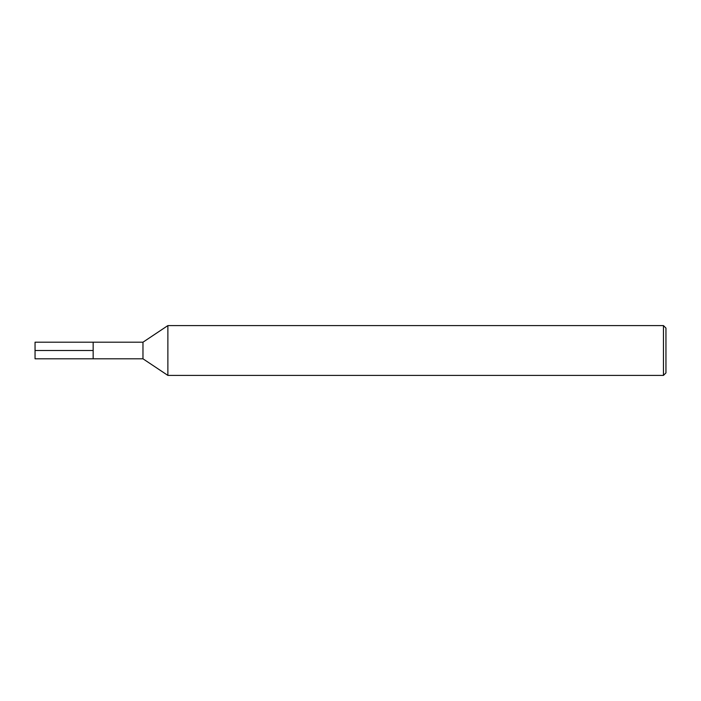 <?xml version="1.0" encoding="UTF-8"?>
<svg xmlns="http://www.w3.org/2000/svg" width="701" height="701" viewBox="0 0 701 701"><rect width="100%" height="100%" fill="white"/><g stroke="black" fill="none" stroke-linecap="round" stroke-linejoin="round"><path stroke-width="1.05" d="M167.872 375.403L167.872 325.597L142.969 342.202L142.969 358.798L167.872 375.403L663.461 375.403L663.461 325.597L167.872 325.597M663.461 375.403L665.95 372.914L665.95 328.086L663.461 325.597M142.969 358.798L35.05 358.798L35.05 342.202L93.163 342.202L93.163 358.798L93.163 342.202L142.969 342.202M35.05 350.5L93.163 350.5"/></g></svg>
